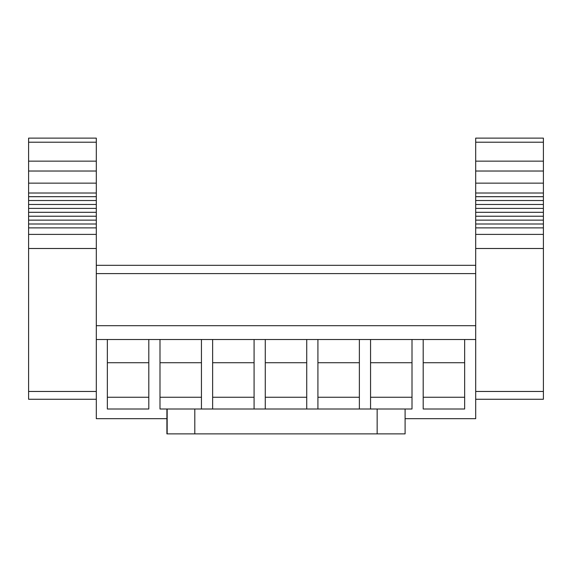 <?xml version="1.0" encoding="UTF-8"?>
<svg xmlns="http://www.w3.org/2000/svg" width="572" height="572" viewBox="0 0 572 572"><rect width="100%" height="100%" fill="white"/><g stroke="black" fill="none" stroke-linecap="round" stroke-linejoin="round"><path stroke-width="0.86" d="M96.303 265.315L475.697 265.315M107.35 339.511L107.35 409.001L148.806 409.001L148.806 339.511L96.303 339.511L96.303 418.675L166.902 418.675M405.098 418.675L475.704 418.675L475.704 339.511L464.65 339.511L464.65 409.001L423.194 409.001L423.194 339.511L412.004 339.511L412.004 409.001L405.098 409.001L405.098 433.876L405.098 409.001M96.303 273.602L475.697 273.602M96.303 325.69L475.697 325.69M359.366 409.001L359.366 339.511L370.556 339.511L370.556 409.001M306.728 409.001L306.728 339.511L317.918 339.511L317.918 409.001M254.082 409.001L254.082 339.511L265.272 339.511L265.272 409.001M201.444 409.001L201.444 339.511L212.634 339.511L212.634 409.001M404.79 433.876L166.902 433.876L166.902 409.001L159.996 409.001L159.996 339.511L148.806 339.511M201.444 339.511L159.996 339.511M254.082 339.511L212.634 339.511M306.728 339.511L265.272 339.511M359.366 339.511L317.918 339.511M412.004 339.511L370.556 339.511M464.65 339.511L423.194 339.511M464.65 362.719L423.194 362.719M464.65 397.261L423.194 397.261M412.004 362.719L370.556 362.719M412.004 397.261L370.556 397.261M359.366 362.719L317.918 362.719M359.366 397.261L317.918 397.261M306.728 362.719L265.272 362.719M306.728 397.261L265.272 397.261M254.082 362.719L212.634 362.719M254.082 397.261L212.634 397.261M201.444 362.719L159.996 362.719M201.444 397.261L159.996 397.261M148.806 362.719L107.35 362.719M148.806 397.261L107.35 397.261M28.6 142.214L96.303 142.214L96.303 138.124L28.6 138.124L28.6 196.668L96.303 196.668L96.303 183.147L28.6 183.147M96.303 142.214L96.303 161.154L28.6 161.154M28.6 171.028L96.303 171.028L96.303 161.154M96.303 171.028L96.303 183.147M96.303 196.704L96.303 234.398L28.6 234.398L28.6 196.704L96.303 196.668M96.303 234.398L96.303 248.498L28.6 248.498L28.6 399.263L96.303 399.263L28.6 399.263M28.6 391.455L96.303 391.455L96.303 248.498M28.6 234.398L28.6 248.498M28.6 227.885L96.303 227.885M28.6 223.995L96.303 223.995M28.6 220.134L96.303 220.134M28.6 216.223L96.303 216.223M28.6 212.305L96.303 212.305M28.6 208.394L96.303 208.394M28.6 204.476L96.303 204.476M28.6 200.515L96.303 200.515L28.6 200.515M543.4 399.263L475.704 399.263L543.4 399.263L543.4 391.455L475.704 391.455L475.697 248.498L475.697 227.885L543.4 227.885L543.4 183.147L475.697 183.147L475.697 196.668L543.4 196.668M475.697 196.668L475.697 227.885M475.697 142.214L543.4 142.214L543.4 138.124L475.697 138.124L475.697 183.147M543.4 142.214L543.4 161.154L475.697 161.154M475.697 171.028L543.4 171.028L543.4 161.154M543.4 171.028L543.4 183.147M543.4 391.455L543.4 227.885M475.697 223.995L543.4 223.995M475.697 220.134L543.4 220.134M475.697 216.223L543.4 216.223M475.697 212.305L543.4 212.305M475.697 208.394L543.4 208.394M475.697 204.476L543.4 204.476M475.697 200.515L543.4 200.515L475.697 200.515M475.697 196.704L543.4 196.704M166.902 409.001L404.79 409.001M28.6 193.014L96.303 193.014M543.4 248.498L475.697 248.498M543.4 234.398L475.697 234.398M475.697 193.014L543.4 193.014M194.802 433.876L194.802 409.001M377.155 433.876L377.155 409.001M167.167 433.876L167.167 409.001"/></g></svg>
